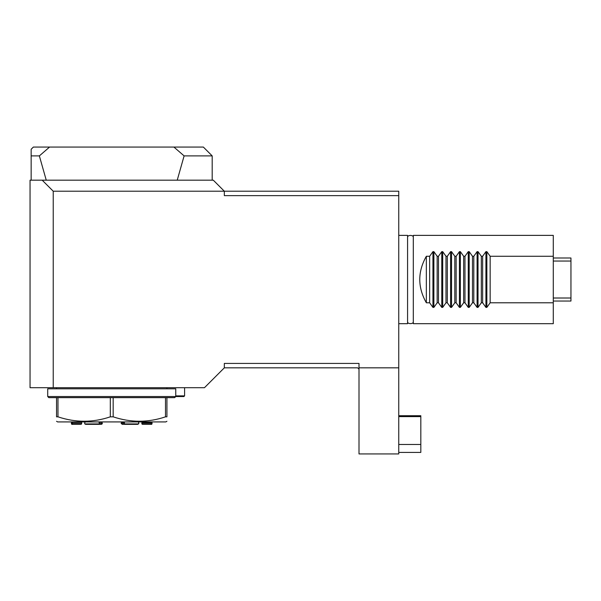 <?xml version="1.0" encoding="UTF-8"?>
<svg xmlns="http://www.w3.org/2000/svg" width="601" height="601" viewBox="0 0 601 601"><rect width="100%" height="100%" fill="white"/><g stroke="black" fill="none" stroke-linecap="round" stroke-linejoin="round"><path stroke-width="0.9" d="M413.308 279.525L413.308 237.027C413.172 234.908 407.718 234.908 407.583 237.027L407.576 322.023C407.718 324.142 413.172 324.142 413.308 322.023L413.308 279.525M426.342 302.784L426.342 256.266C417.582 271.772 417.582 287.278 426.342 302.784L429.655 302.784L429.655 256.266L426.342 256.266M553.288 302.784L553.288 235.374L413.315 235.374L413.315 323.684L553.288 323.684L553.288 302.784L490.146 302.784L486.863 307.396L485.924 307.396L482.641 302.784L481.318 302.784L478.028 307.396L477.096 307.396L473.806 302.784L472.484 302.784L469.201 307.396L468.262 307.396L464.979 302.784L463.656 302.784L460.366 307.396L459.434 307.396L456.144 302.784L454.822 302.784L451.539 307.396L450.6 307.396L447.317 302.784L445.995 302.784L442.704 307.396L441.773 307.396L438.482 302.784L437.16 302.784L437.16 256.266L433.877 251.654L432.938 251.654L429.655 256.266M437.16 302.784L433.877 307.396L432.938 307.396L429.655 302.784M438.482 302.784L438.482 256.266L437.16 256.266M445.995 302.784L445.995 256.266L442.704 251.654L441.773 251.654L438.482 256.266M447.317 302.784L447.317 256.266L445.995 256.266M454.822 302.784L454.822 256.266L451.539 251.654L450.6 251.654L447.317 256.266M456.144 302.784L456.144 256.266L454.822 256.266M463.656 302.784L463.656 256.266L460.366 251.654L459.434 251.654L456.144 256.266M464.979 302.784L464.979 256.266L463.656 256.266M472.484 302.784L472.484 256.266L469.201 251.654L468.262 251.654L464.979 256.266M473.806 302.784L473.806 256.266L472.484 256.266M481.318 302.784L481.318 256.266L478.028 251.654L477.096 251.654L473.806 256.266M482.641 302.784L482.641 256.266L481.318 256.266M490.146 302.784L490.146 256.266L486.863 251.654L485.924 251.654L482.641 256.266M553.288 256.266L490.146 256.266M553.288 301.048L570.95 301.048L570.95 258.002L553.288 258.002M570.95 298.006L553.288 298.006M570.95 261.044L553.288 261.044M398.748 323.684L407.576 323.684L407.576 235.374L398.748 235.374M359.007 453.935L398.748 453.935L398.748 367.835L359.007 367.835L359.007 453.935M359.007 369.164L357.678 367.835L224.331 367.835L224.331 363.425L359.007 363.425L359.007 367.835M398.748 195.633L224.331 195.633L224.331 191.216L398.748 191.216L398.748 367.835M224.331 191.216L53.234 191.216L53.234 387.705L30.05 387.705L30.05 180.18L213.295 180.18L224.331 191.216M224.331 367.835L204.46 387.705L53.234 387.705M42.19 180.18L53.234 191.216M166.928 387.705L166.928 388.809M175.762 396.54L47.712 396.54L47.712 388.809L175.762 388.809L175.762 396.54L183.929 396.54L175.762 396.54L174.658 397.644L166.928 397.644L166.928 416.831C166.928 422.691 166.928 422.691 166.928 416.831C166.928 422.691 166.928 422.691 166.928 416.831L165.5 416.831C148.101 422.698 130.657 422.698 113.168 416.831L113.168 397.644L57.974 397.644L57.974 416.831C75.463 422.698 92.907 422.698 110.306 416.831L113.168 416.831M166.928 397.644L113.168 397.644M57.974 397.644L48.816 397.644L47.712 396.54M166.928 421.286L165.823 421.925L57.643 421.925L56.547 421.286M165.5 397.644L165.5 416.831M110.306 397.644L110.306 416.831M56.547 397.644L56.547 416.831L57.974 416.831M56.547 416.831C56.547 422.691 56.547 422.691 56.547 416.831C56.547 422.691 56.547 422.691 56.547 416.831M142.467 424.359L150.889 424.359L142.467 424.359L141.874 423.915L141.949 422.233L151.227 422.233L151.151 423.915L152.03 423.915L150.889 424.359L151.587 424.359M151.151 423.915L150.889 424.359M124.88 424.359L137.749 424.359L138.823 423.314L138.681 423.915L124.212 423.915L124.88 424.359L122.251 424.359L124.88 424.359M122.251 424.359L121.132 423.314L121.665 422.233L124.557 422.233L124.212 423.915M91.517 424.359L85.725 424.359L84.794 423.915L85.725 424.359L101.223 424.359L98.594 424.359L99.443 423.314L102.343 423.314L101.223 424.359L102.162 423.915M84.794 423.915L84.651 423.314L84.794 423.915L99.263 423.915M72.586 424.359L72.323 423.915L72.586 424.359L71.887 424.359L80.496 424.359M81.007 424.359L81.601 423.915L81.007 424.359M71.887 424.359L71.444 423.915L72.323 423.915L72.36 423.314L81.638 423.314L81.601 423.915M81.638 423.314L72.36 423.314M72.36 423.149L72.248 422.233L81.526 422.233L81.638 423.149M102.343 423.314L99.443 423.314M99.443 423.149L98.91 422.233L101.809 422.233L102.343 423.149M131.957 424.359L137.749 424.359M138.823 423.149L138.403 422.233L138.823 423.149M84.651 423.149L85.072 422.233L84.651 423.149M177.227 180.18L184.109 155.892L212.191 155.892L203.356 147.065L33.363 147.065L31.154 149.266L31.154 180.18M173.914 147.065L184.109 155.892M31.154 155.892L39.358 155.892L46.247 180.18M39.358 155.892L49.56 147.065M398.748 444.47L420.82 444.47L420.82 452.418L398.748 452.418M398.748 416.606L420.82 416.606L420.82 444.47M398.748 415.719L420.82 415.719L420.82 416.606M432.938 307.396L432.938 251.654M433.877 307.396L433.877 251.654M441.773 307.396L441.773 251.654M442.704 307.396L442.704 251.654M450.6 307.396L450.6 251.654M451.539 307.396L451.539 251.654M459.434 307.396L459.434 251.654M460.366 307.396L460.366 251.654M468.262 307.396L468.262 251.654M469.201 307.396L469.201 251.654M477.096 307.396L477.096 251.654M478.028 307.396L478.028 251.654M485.924 307.396L485.924 251.654M486.863 307.396L486.863 251.654M121.132 423.314L124.031 423.314M121.132 423.149L124.031 423.149M141.836 423.314L151.114 423.314M141.836 423.149L151.114 423.149M142.535 422.233L151.227 422.233M175.762 395.879L184.59 395.879L184.59 387.705M56.547 387.705L56.547 388.809M71.444 421.925L71.444 423.915M152.03 421.925L152.03 423.915M212.191 155.892L212.191 180.18M184.59 395.879L183.929 396.54"/></g></svg>
